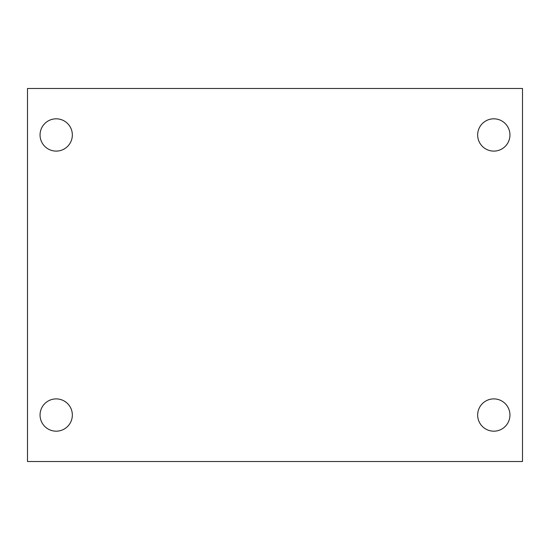 <?xml version="1.0" encoding="UTF-8"?>
<svg xmlns="http://www.w3.org/2000/svg" width="550" height="550" viewBox="0 0 550 550"><rect width="100%" height="100%" fill="white"/><g stroke="black" fill="none" stroke-linecap="round" stroke-linejoin="round"><path stroke-width="0.82" d="M27.5 88.481L522.5 88.481L522.5 461.519L27.5 461.519L27.5 88.481M56.196 398.894A16.143 16.143 0 0 1 72.339 415.037A16.143 16.143 0 0 1 56.196 431.179A16.143 16.143 0 0 1 40.054 415.037A16.143 16.143 0 0 1 56.196 398.894M493.804 398.894A16.143 16.143 0 0 1 509.946 415.037A16.143 16.143 0 0 1 493.804 431.179A16.143 16.143 0 0 1 477.661 415.037A16.143 16.143 0 0 1 493.804 398.894M493.804 118.821A16.143 16.143 0 0 1 509.946 134.963A16.143 16.143 0 0 1 493.804 151.106A16.143 16.143 0 0 1 477.661 134.963A16.143 16.143 0 0 1 493.804 118.821M56.196 118.821A16.143 16.143 0 0 1 72.339 134.963A16.143 16.143 0 0 1 56.196 151.106A16.143 16.143 0 0 1 40.054 134.963A16.143 16.143 0 0 1 56.196 118.821"/></g></svg>
